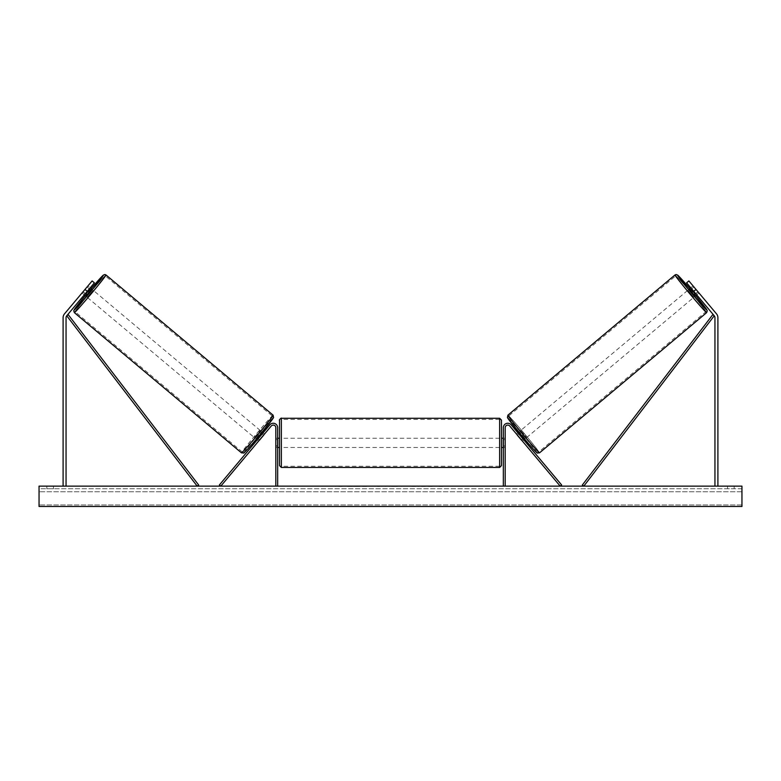 <?xml version="1.0" encoding="UTF-8"?>
<svg xmlns="http://www.w3.org/2000/svg" width="781" height="781" viewBox="0 0 781 781"><rect width="100%" height="100%" fill="white"/><g stroke="black" fill="none" stroke-linecap="round" stroke-linejoin="round"><path stroke-width="0.59" stroke-dasharray="3.9 2.93" d="M85.188 293.802L83.098 292.045L82.103 293.06L84.28 294.886L85.324 293.646L83.059 291.743L82.015 292.982L92.119 280.935L83.059 291.743L85.324 293.646L84.28 294.886L82.015 292.982M87.257 291.342L66.746 315.778A2.958 2.958 0 0 0 66.053 317.682L66.053 486.143L63.095 486.143L63.095 317.682A5.916 5.916 0 0 1 64.481 313.874L84.992 289.439L87.257 291.342L94.394 282.839L85.324 293.646L94.394 282.839L92.119 280.935L84.992 289.439M66.053 486.143L63.095 486.143M94.394 282.839L92.119 280.935L94.394 282.839M691.39 289.126L695.52 294.046L691.39 289.126L693.938 286.988L692.952 285.973L698.897 293.06L696.72 294.886L695.676 293.646L696.72 294.886L698.985 292.982L697.941 291.743L698.985 292.982M696.008 289.439L693.743 291.342L686.606 282.839L688.881 280.935L697.941 291.743L695.676 293.646L686.606 282.839L695.676 293.646L697.941 291.743L688.881 280.935L716.519 313.874A5.916 5.916 0 0 1 717.905 317.682L717.905 486.143L714.947 486.143L717.905 486.143M693.743 291.342L714.254 315.778A2.958 2.958 0 0 1 714.947 317.682L714.947 486.143M686.606 282.839L688.881 280.935L686.606 282.839M522.43 441.128L521.386 439.888L522.801 438.697L523.846 439.937L511.174 424.835L522.801 438.697L521.386 439.888L522.43 441.128L523.846 439.937L522.43 441.128L521.601 439.976L523.299 438.551L519.18 433.631L523.299 438.551M511.174 424.835L561.617 484.952L560.202 486.143L509.759 426.026A2.587 2.587 0 0 0 505.18 427.695A2.587 2.587 0 0 1 509.759 426.026A2.587 2.587 0 0 0 505.18 427.695L505.18 486.143L503.335 486.143L503.335 427.695A4.442 4.442 0 0 1 511.174 424.835A4.442 4.442 0 0 0 503.335 427.695A4.442 4.442 0 0 1 511.174 424.835M505.18 445.863L505.18 447.484L505.18 445.863L503.335 445.863L503.335 427.695L503.335 447.484L503.335 445.863L505.18 445.863M503.335 486.143L505.18 486.143M259.614 439.888L258.57 441.128L257.154 439.937L258.199 438.697L257.154 439.937L258.57 441.128L259.614 439.888L258.199 438.697L269.826 424.835L219.383 484.952L220.798 486.143L271.241 426.026A2.587 2.587 0 0 1 275.82 427.695A2.587 2.587 0 0 0 271.241 426.026A2.587 2.587 0 0 1 275.82 427.695L275.82 486.143L277.665 486.143L277.665 427.695A4.442 4.442 0 0 0 269.826 424.835L258.199 438.697L259.614 439.888M277.665 427.695A4.442 4.442 0 0 0 269.826 424.835A4.442 4.442 0 0 1 277.665 427.695L277.665 445.863L277.665 427.695M275.82 445.863L275.82 447.484L275.82 445.863L277.665 445.863L277.665 447.484L277.665 445.863L275.82 445.863M277.665 486.143L275.82 486.143M279.52 420.11L279.52 465.613M501.48 465.613L501.48 420.11M279.52 442.856L279.52 447.484L279.52 442.856M278.036 439.654L278.036 446.068L275.82 446.068L275.82 447.484L275.82 439.654L278.036 439.654L278.036 446.068L278.036 439.654M277.665 439.654L275.82 439.654L275.82 446.068L277.665 446.068M501.48 442.856L501.48 447.484L501.48 442.856M503.335 439.654L505.18 439.654L505.18 438.239L505.18 439.654L502.964 439.654L502.964 446.068L505.18 446.068L505.18 447.484L505.18 439.654L505.18 446.068L503.335 446.068M502.964 439.654L502.964 446.068L502.964 439.654M499.635 418.255L499.635 467.458M281.365 467.458L281.365 418.255M85.793 296.145L91.738 289.058M82.103 293.06L88.048 285.973L90.225 287.798M88.048 285.973L87.228 287.125L89.317 288.882M83.098 292.045L87.228 287.125M85.48 294.046L89.61 289.126L85.48 294.046L82.932 291.909M87.062 286.988L89.61 289.126M255.738 438.756L261.684 431.668L255.738 438.756L256.285 439.215M259.477 440.045L258.062 438.854M262.191 433.943L263.607 435.124M261.684 431.668L262.231 432.127M263.099 432.859L264.515 434.041L263.529 435.056L261.82 433.631L257.701 438.551L261.82 433.631M257.701 438.551L259.399 439.976L258.57 441.128M263.529 435.056L259.399 439.976M257.867 438.688L261.986 433.767M254.323 437.565L260.268 430.477L254.323 437.565L87.208 297.336L93.154 290.249L87.208 297.336M260.268 430.477L93.154 290.249M105.23 275.849A23.42 0.752 -50 0 0 89.6 293.314A23.42 0.752 -50 0 0 75.122 311.736A23.42 0.752 -50 0 0 90.752 294.281A23.42 0.752 -50 0 0 105.23 275.849L272.344 416.078A23.42 0.752 130 0 1 257.867 434.5A23.42 0.752 130 0 1 242.247 451.965A23.42 0.752 130 0 1 256.715 433.543A23.42 0.752 130 0 1 272.344 416.078M242.247 451.965L75.122 311.736M358.909 486.514L346.422 486.514L358.909 486.514M358.909 486.143L346.422 486.143L358.909 486.143M741.95 486.143L39.05 486.143L39.05 506.488L39.05 504.965L39.05 506.488L741.95 506.488L39.05 506.488L741.95 506.488L741.95 486.143M385.97 486.143L373.474 486.514L385.97 486.143M426.572 486.143L432.176 486.143M432.176 486.514L418.118 486.514L423.722 486.143M53.479 486.143L46.821 486.143L53.479 486.143L53.479 488.73L46.821 488.73L53.479 488.73L53.479 486.143M727.521 486.143L734.179 486.143L727.521 486.143L727.521 488.73L734.179 488.73L727.521 488.73L727.521 486.143M337.597 486.143L342.039 486.143L337.597 486.143M445.619 486.143L442.29 486.143M396.231 486.143L390.5 486.143M734.179 488.73L734.179 486.143L734.179 488.73M741.95 488.73L39.05 488.73L39.05 504.965L39.05 488.73L741.95 488.73L741.95 504.965L741.95 488.73M46.821 488.73L46.821 486.143L46.821 488.73M366.553 486.514L352.905 486.514L366.553 486.143M357.015 486.514L361.935 486.143L357.015 486.514M335.381 486.143L342.039 486.143M335.381 486.514L338.71 486.143M338.71 486.514L342.039 486.514M442.29 486.514L438.961 486.143M438.961 486.514L445.619 486.514M423.722 486.514L432.362 486.143M432.362 486.514L426.572 486.514M381.87 486.514L379.498 486.143L381.87 486.514M377.574 486.514L379.527 486.514L377.574 486.514M415.629 486.514L412.544 486.143M412.544 486.514L405.778 486.143L412.651 486.143M412.651 486.514L415.736 486.514M390.5 486.514L389.455 486.143M389.455 486.514L385.228 486.143M385.228 486.514L391.486 486.143M391.486 486.514L395.411 486.143M395.411 486.514L401.678 486.143M401.678 486.514L397.304 486.143M397.304 486.514L396.231 486.514M391.759 486.514L395.059 486.514L391.759 486.143M695.207 296.145L689.262 289.058M698.897 293.06L698.068 291.909L695.52 294.046M692.952 285.973L690.775 287.798M693.938 286.988L698.068 291.909M697.902 292.045L695.812 293.802M691.683 288.882L693.772 287.125M525.262 438.756L519.316 431.668L525.262 438.756L524.715 439.215M517.901 432.859L516.485 434.041L517.471 435.056L519.18 433.631M519.316 431.668L518.769 432.127M518.809 433.943L517.393 435.124M521.523 440.045L522.938 438.854M517.471 435.056L521.601 439.976M523.133 438.688L519.014 433.767M520.732 430.477L526.677 437.565L520.732 430.477L687.846 290.249L693.792 297.336L687.846 290.249M526.677 437.565L693.792 297.336M675.77 275.849A23.42 0.752 -130 0 1 691.4 293.314A23.42 0.752 -130 0 1 705.878 311.736A23.42 0.752 -130 0 1 690.248 294.281A23.42 0.752 -130 0 1 675.77 275.849L508.656 416.078A23.42 0.752 50 0 0 523.133 434.5A23.42 0.752 50 0 0 538.753 451.965L705.878 311.736M538.753 451.965A23.42 0.752 50 0 0 524.285 433.543A23.42 0.752 50 0 0 508.656 416.078M66.746 315.778L197.193 486.143L198.667 485.021L68.22 314.655L66.746 315.778M714.254 315.778L583.807 486.143L582.333 485.021L712.78 314.655L714.254 315.778M91.182 288.599A22.756 0.732 -50 0 0 85.236 295.687L91.182 288.599M74.361 312.634A24.601 0.791 130 0 1 89.571 293.285A24.601 0.791 130 0 1 105.991 274.951M273.106 415.18A24.601 0.791 -50 0 0 256.695 433.514A24.601 0.791 -50 0 0 241.485 452.863M244.082 452.638A22.756 0.732 130 0 1 258.15 434.744A22.756 0.732 130 0 1 273.34 417.776M741.95 504.965L39.05 504.965L741.95 504.965M741.95 491.786L39.05 491.786L741.95 491.786M689.818 288.599A22.756 0.732 -130 0 1 695.764 295.687L689.818 288.599M706.639 312.634A24.601 0.791 50 0 0 691.429 293.285A24.601 0.791 50 0 0 675.009 274.951M507.894 415.18A24.601 0.791 -130 0 1 524.305 433.514A24.601 0.791 -130 0 1 539.515 452.863M536.918 452.638A22.756 0.732 50 0 0 522.85 434.744A22.756 0.732 50 0 0 507.66 417.776M505.18 447.484L503.335 447.484L505.18 447.484M275.82 447.484L277.665 447.484L275.82 447.484M277.665 438.239L275.82 438.239M503.335 438.239L505.18 438.239M499.635 438.239L281.365 438.239M499.635 466.277L281.365 466.277M499.635 419.446L281.365 419.446M499.635 447.484L281.365 447.484"/><path stroke-width="1.17" d="M87.257 291.342L84.992 289.439L92.119 280.935L94.394 282.839L66.746 315.778A2.958 2.958 0 0 0 66.053 317.682L66.053 486.143M84.992 289.439L64.481 313.874A5.916 5.916 0 0 0 63.095 317.682L63.095 486.143M693.743 291.342L696.008 289.439L688.881 280.935L686.606 282.839L714.254 315.778A2.958 2.958 0 0 1 714.947 317.682L714.947 486.143M696.008 289.439L716.519 313.874A5.916 5.916 0 0 1 717.905 317.682L717.905 486.143M503.335 486.143L503.335 427.695A4.442 4.442 0 0 1 511.174 424.835L561.617 484.952L560.202 486.143L509.759 426.026A2.587 2.587 0 0 0 505.18 427.695L505.18 486.143M277.665 486.143L277.665 427.695A4.442 4.442 0 0 0 269.826 424.835L219.383 484.952L220.798 486.143L271.241 426.026A2.587 2.587 0 0 1 275.82 427.695L275.82 486.143M281.365 467.458L279.52 465.613L279.52 420.11C278.612 420.5 281.56 417.318 281.365 418.255L281.365 467.458L499.635 467.458L499.635 418.255L501.48 420.11L501.48 465.613L499.635 467.458M277.665 446.068L277.665 439.654M503.335 446.068L503.335 439.654M74.361 312.634L73.746 310.76L74.869 308.759L85.236 295.687A22.756 0.732 -50 0 0 74.136 310.037A22.756 0.732 -50 0 0 89.317 293.07A22.756 0.732 -50 0 0 103.385 275.176A22.756 0.732 -50 0 0 91.182 288.599L103.297 275.127L104.839 274.512L105.991 274.951A24.601 0.791 130 0 1 90.781 294.3A24.601 0.791 130 0 1 74.361 312.634L241.485 452.863A24.601 0.791 -50 0 0 257.896 434.529A24.601 0.791 -50 0 0 273.106 415.18L273.565 417.542L259.272 435.681C250.916 445.775 242.881 454.347 243.779 452.98L241.485 452.863M105.991 274.951L273.106 415.18M90.225 287.798L91.738 289.058L88.878 292.699L85.793 296.145L84.28 294.886M89.776 289.263L85.646 294.183L89.776 289.263L89.317 288.882M256.285 439.215L257.154 439.937M259.477 440.045L258.57 441.128M258.062 438.854L262.191 433.943M263.607 435.124L264.515 434.041M262.231 432.127L263.099 432.859M259.565 440.113L263.685 435.193M741.95 486.143L39.05 486.143L39.05 506.488L741.95 506.488L741.95 486.143M706.639 312.634L707.254 310.76L706.131 308.759L695.764 295.687A22.756 0.732 -130 0 1 706.864 310.037A22.756 0.732 -130 0 1 691.683 293.07A22.756 0.732 -130 0 1 677.615 275.176A22.756 0.732 -130 0 1 689.818 288.599L677.703 275.127L676.161 274.512L675.009 274.951A24.601 0.791 50 0 0 690.219 294.3A24.601 0.791 50 0 0 706.639 312.634L539.515 452.863A24.601 0.791 -130 0 1 523.104 434.529A24.601 0.791 -130 0 1 507.894 415.18L507.435 417.542L521.728 435.681C530.084 445.775 538.119 454.347 537.221 452.98L539.515 452.863M675.009 274.951L507.894 415.18M690.775 287.798L689.262 289.058L692.122 292.699L695.207 296.145L696.72 294.886M695.812 293.802L695.354 294.183L691.224 289.263L695.354 294.183M524.715 439.215L523.846 439.937M518.769 432.127L517.901 432.859M516.485 434.041L517.393 435.124M522.938 438.854L518.809 433.943M522.43 441.128L521.523 440.045M521.435 440.113L517.315 435.193M66.746 315.778L197.193 486.143L198.667 485.021L68.22 314.655L66.746 315.778M714.254 315.778L583.807 486.143L582.333 485.021L712.78 314.655L714.254 315.778M273.34 417.776A22.756 0.732 130 0 1 259.272 435.681A22.756 0.732 130 0 1 244.082 452.638M507.66 417.776A22.756 0.732 50 0 0 521.728 435.681A22.756 0.732 50 0 0 536.918 452.638M281.365 418.255L499.635 418.255M279.52 438.239L277.665 438.239M277.665 447.484L279.52 447.484M501.48 438.239L503.335 438.239M501.48 447.484L503.335 447.484"/></g></svg>
